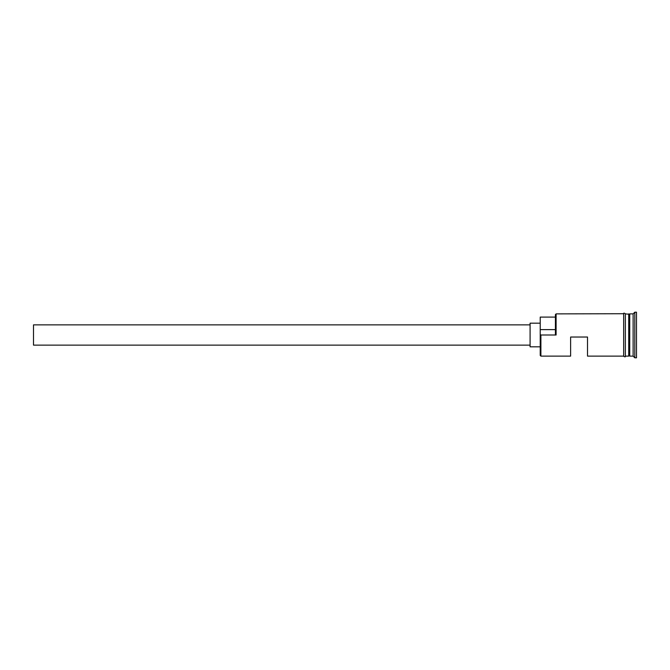 <?xml version="1.0" encoding="UTF-8"?>
<svg xmlns="http://www.w3.org/2000/svg" width="670" height="670" viewBox="0 0 670 670"><rect width="100%" height="100%" fill="white"/><g stroke="black" fill="none" stroke-linecap="round" stroke-linejoin="round"><path stroke-width="1" d="M540.899 356.113L540.221 355.435L540.221 334.506L540.899 335L540.899 356.113L570.622 356.113L570.622 337.027L587.515 337.027L587.515 356.113L623.661 356.113M530.087 345.134L33.5 345.134L33.5 324.866L530.087 324.866M540.221 346.826L530.087 346.826L530.087 323.175L540.221 323.175M625.353 313.887L629.071 314.222L629.071 355.778L629.741 313.887L629.741 356.113L633.125 356.113L634.808 357.805L636.5 357.805L636.5 312.195L634.808 312.195L634.808 357.805M628.728 313.887L628.728 356.113L625.353 356.113M629.741 313.887L633.125 313.887L633.125 356.113M540.899 335L556.1 335L555.422 334.506L555.422 314.565L556.1 313.887L556.1 335M623.661 313.719C623.485 312.957 624.046 312.957 625.353 313.719L625.353 356.281C625.529 357.043 624.968 357.043 623.661 356.281L623.661 313.719L556.1 313.887M555.422 317.094L540.221 317.094L540.221 334.506M540.221 329.615L555.422 329.615M633.125 313.887L634.808 312.195"/></g></svg>
